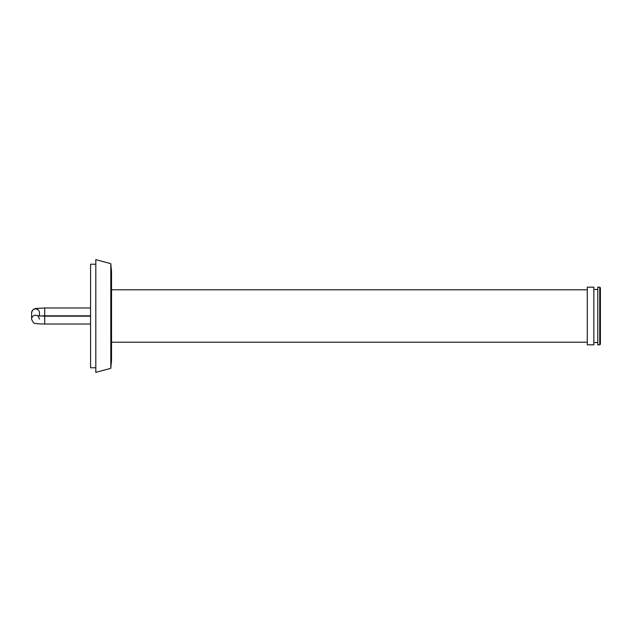 <?xml version="1.0" encoding="UTF-8"?>
<svg xmlns="http://www.w3.org/2000/svg" width="632" height="632" viewBox="0 0 632 632"><rect width="100%" height="100%" fill="white"/><g stroke="black" fill="none" stroke-linecap="round" stroke-linejoin="round"><path stroke-width="0.95" d="M37.486 315.763A3.934 3.911 180 0 0 31.6 319.16L31.6 312.84A3.934 3.911 180 0 1 35.534 308.93A3.934 3.911 180 0 1 39.461 312.84L39.461 315.984M587.294 316L587.294 344.835L593.851 344.835L593.851 287.165L587.294 287.165L587.294 316M597.777 316L597.777 344.835L599.744 344.835L599.744 287.165L597.777 287.165L597.777 316M599.744 287.165L600.4 287.821L600.4 344.179L599.744 344.835M110.805 368.338L111.548 359.908L111.548 272.092L110.805 263.663L95.819 259.641L95.819 372.359L110.805 368.338L110.805 263.663M95.819 367.769L90.574 367.769L90.574 264.231L95.819 264.231M90.574 315.834L44.706 315.834L44.706 307.974L90.574 307.974M39.461 319.16C38.449 316.474 37.683 315.313 37.154 315.692L44.706 316.166L44.706 324.026C35.7 323.821 37.802 323.663 35.55 323.394C34.231 323.845 32.911 322.431 31.6 319.16M44.706 315.834L39.634 316M44.706 307.974L36.751 308.392C36.19 308.756 32.872 307.8 31.6 312.84M90.574 316.166L44.706 316.166M90.574 324.026L44.706 324.026M593.851 342.536L597.777 342.536M593.851 289.464L597.777 289.464M587.294 289.788L111.548 289.788M587.294 342.212L111.548 342.212"/></g></svg>
